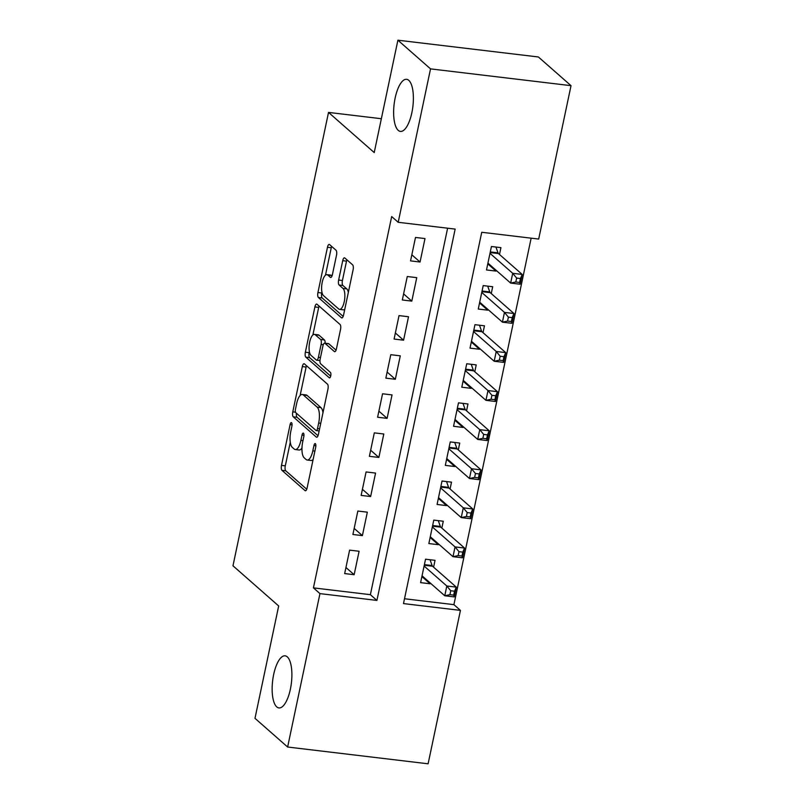 <?xml version="1.0" encoding="UTF-8"?>
<svg xmlns="http://www.w3.org/2000/svg" width="804" height="804" viewBox="0 0 804 804"><rect width="100%" height="100%" fill="white"/><g stroke="black" fill="none" stroke-linecap="round" stroke-linejoin="round"><path stroke-width="1.21" d="M291.561 422.723A2.814 1.015 -83.2 0 0 291.329 422.613A2.814 1.015 -83.2 0 0 290.093 424.623L281.5 465.385A4.02 1.447 -83.2 0 0 281.973 470.35L305.048 490.621A4.02 1.447 -83.2 0 0 305.379 490.782A4.02 1.447 -83.2 0 0 307.128 487.907L315.721 447.145A2.814 1.015 -83.2 0 0 315.389 443.677A2.814 1.015 -83.2 0 0 315.158 443.567A2.814 1.015 -83.2 0 0 313.932 445.567L312.816 450.843A12.874 4.633 -83.2 0 1 307.188 460.029A12.874 4.633 -83.2 0 1 306.133 459.516L304.203 457.828A12.874 4.633 -83.2 0 1 302.696 441.949L303.801 436.672A2.814 1.015 -83.2 0 0 303.48 433.195A2.814 1.015 -83.2 0 0 303.239 433.085A2.814 1.015 -83.2 0 0 302.013 435.095L300.897 440.371A12.874 4.633 -83.2 0 1 295.269 449.547A12.874 4.633 -83.2 0 1 294.214 449.044L292.294 447.356A12.874 4.633 -83.2 0 1 290.777 431.477L291.892 426.2A2.814 1.015 -83.2 0 0 291.561 422.723M398.241 130.369A26.23 9.447 -83.2 0 0 400.402 131.404A26.23 9.447 -83.2 0 0 412.442 109.615A26.23 9.447 -83.2 0 0 408.784 80.34A26.23 9.447 -83.2 0 0 406.613 79.305A26.23 9.447 -83.2 0 0 394.573 101.093A26.23 9.447 -83.2 0 0 398.241 130.369M276.747 706.887A26.23 9.447 -83.2 0 0 278.908 707.922A26.23 9.447 -83.2 0 0 290.947 686.134A26.23 9.447 -83.2 0 0 287.289 656.858A26.23 9.447 -83.2 0 0 285.129 655.823A26.23 9.447 -83.2 0 0 273.089 677.611A26.23 9.447 -83.2 0 0 276.747 706.887M336.504 255.22A4.02 1.447 -83.2 0 0 336.032 250.255L329.56 244.567A4.02 1.447 -83.2 0 0 329.228 244.406A4.02 1.447 -83.2 0 0 327.469 247.28L317.932 292.545A4.02 1.447 -83.2 0 0 318.404 297.51L341.469 317.781A4.02 1.447 -83.2 0 0 341.8 317.942A4.02 1.447 -83.2 0 0 343.559 315.078L353.097 269.802A4.02 1.447 -83.2 0 0 352.624 264.838L344.805 257.973A4.02 1.447 -83.2 0 0 344.474 257.813A4.02 1.447 -83.2 0 0 342.715 260.677L338.635 280.053A4.02 1.447 -83.2 0 0 339.107 285.018L342.986 288.425A10.764 3.869 -83.2 0 1 344.484 300.435A10.764 3.869 -83.2 0 1 339.539 309.369A10.764 3.869 -83.2 0 1 338.655 308.947L323.469 295.601A10.764 3.869 -83.2 0 1 321.972 283.591A10.764 3.869 -83.2 0 1 326.906 274.656A10.764 3.869 -83.2 0 1 327.801 275.079L330.323 277.3A4.02 1.447 -83.2 0 0 330.655 277.46A4.02 1.447 -83.2 0 0 332.414 274.596L336.504 255.22M287.631 747.027L254.989 718.334L278.676 605.965L232.979 565.805L328.524 112.409L374.222 152.569L397.9 40.2L430.532 68.883L571.021 85.666L538.69 239.069L481.737 232.276L403.487 603.583L460.441 610.387L428.11 763.8L287.631 747.027L319.952 593.613L376.915 600.417L455.154 229.1L398.201 222.296L430.532 68.883M398.201 222.296L391.679 216.557L313.429 587.875L319.952 593.613M304.414 363.88A4.02 1.447 -83.2 0 0 304.083 363.73A4.02 1.447 -83.2 0 0 302.324 366.594L292.787 411.869A4.02 1.447 -83.2 0 0 293.259 416.824L316.324 437.105A4.02 1.447 -83.2 0 0 316.655 437.255A4.02 1.447 -83.2 0 0 318.414 434.391L327.952 389.116A4.02 1.447 -83.2 0 0 327.479 384.161L304.414 363.88M305.359 352.202L314.897 306.937A4.02 1.447 -83.2 0 1 316.655 304.063A4.02 1.447 -83.2 0 1 316.987 304.224L340.052 324.494A4.02 1.447 -83.2 0 1 340.524 329.459L336.444 348.835A4.02 1.447 -83.2 0 1 334.685 351.71A4.02 1.447 -83.2 0 1 334.353 351.549L324.997 343.328A4.02 1.447 -83.2 0 0 324.665 343.167A4.02 1.447 -83.2 0 0 322.906 346.032L320.193 358.885A4.02 1.447 -83.2 0 0 320.675 363.85L330.414 372.413A2.814 1.015 -83.2 0 1 330.806 375.548A2.814 1.015 -83.2 0 1 329.509 377.89A2.814 1.015 -83.2 0 1 329.278 377.779L305.832 357.167A4.02 1.447 -83.2 0 1 305.359 352.202L309.148 352.665L309.369 351.629M496.148 270.335L495.988 271.089L487.998 264.064M499.485 254.476L500.932 247.642L491.435 246.506L486.49 269.953L495.988 271.089M487.907 309.419L487.747 310.173L479.757 303.148M491.254 293.56L492.691 286.726L483.204 285.591L478.259 309.037L487.747 310.173M479.676 348.504L479.516 349.258L471.526 342.233M483.013 332.645L484.46 325.811L474.963 324.675L470.018 348.132L479.516 349.258M471.435 387.588L471.275 388.342L463.285 381.327M474.782 371.739L476.219 364.895L466.732 363.76L461.787 387.216L471.275 388.342M463.204 426.673L463.044 427.437L455.054 420.412M466.541 410.824L467.978 403.98L458.491 402.844L453.546 426.301L463.044 427.437M454.963 465.757L454.803 466.521L446.813 459.496M458.3 449.908L459.747 443.064L450.25 441.929L445.315 465.385L454.803 466.521M446.722 504.852L446.572 505.605L438.582 498.58M450.069 488.993L451.506 482.149L442.019 481.023L437.074 504.47L446.572 505.605M438.492 543.936L438.331 544.69L430.341 537.665M441.828 528.077L443.275 521.233L433.778 520.108L428.844 543.554L438.331 544.69M349.609 550.127L344.665 573.574L354.152 574.709L359.097 551.253L349.609 550.127M357.84 511.042L352.896 534.489L362.393 535.625L367.338 512.168L357.84 511.042M366.081 471.948L361.137 495.405L370.634 496.54L375.568 473.084L366.081 471.948M374.312 432.864L369.378 456.32L378.865 457.446L383.809 433.999L374.312 432.864M382.553 393.779L377.609 417.236L387.106 418.361L392.04 394.915L382.553 393.779M390.784 354.695L385.85 378.141L395.337 379.277L400.281 355.83L390.784 354.695M399.025 315.61L394.081 339.057L403.578 340.192L408.522 316.746L399.025 315.61M407.266 276.526L402.322 299.972L411.809 301.108L416.753 277.651L407.266 276.526M313.429 587.875L370.383 594.679L447.617 228.195M420.05 262.024L424.994 238.567L415.497 237.441L410.553 260.888L420.05 262.024L411.839 254.808M404.512 598.749L453.918 604.648L531.142 238.175M433.597 567.162L435.034 560.328L425.547 559.192L420.603 582.639L430.09 583.774L430.251 583.021M381.347 118.721L328.524 112.409M397.9 40.2L538.379 56.973L571.021 85.666M453.918 604.648L460.441 610.387M370.383 594.679L376.915 600.417M430.09 583.774L422.1 576.749M354.152 574.709L345.941 567.493M362.393 535.625L354.182 528.409M370.634 496.54L362.423 489.324M378.865 457.446L370.654 450.23M387.106 418.361L378.895 411.145M395.337 379.277L387.126 372.061M403.578 340.192L395.367 332.977M411.809 301.108L403.598 293.892M295.269 449.547L299.068 449.999A12.874 4.633 -83.2 0 0 301.962 448.039M307.188 460.029L310.987 460.481A12.874 4.633 -83.2 0 0 313.128 459.456M290.274 442.25L285.299 465.838A4.02 1.447 -83.2 0 0 285.772 470.802L306.746 489.234M296.425 413.246A4.02 1.447 -83.2 0 0 297.058 417.276L318.022 435.718M306.505 365.719A4.02 1.447 -83.2 0 0 306.123 367.046L300.123 395.498M295.47 409.226A2.814 1.015 -83.2 0 0 295.802 412.693L316.042 430.492A2.814 1.015 -83.2 0 0 316.273 430.602A2.814 1.015 -83.2 0 0 317.51 428.592L318.675 423.035A12.874 4.633 -83.2 0 0 317.168 407.146L303.329 394.985A12.874 4.633 -83.2 0 0 302.264 394.483A12.874 4.633 -83.2 0 0 296.636 403.658L295.47 409.226M322.977 412.703A12.874 4.633 -83.2 0 0 320.967 407.608L317.168 407.146M302.264 394.483L306.063 394.935A12.874 4.633 -83.2 0 1 307.128 395.437L320.967 407.608M312.877 334.966L318.696 307.389L314.897 306.937M319.077 306.063A4.02 1.447 -83.2 0 0 318.696 307.389M336.052 350.162L328.796 343.78A4.02 1.447 -83.2 0 0 328.464 343.62L324.665 343.167M330.685 376.131L309.62 357.619L305.832 357.167M315.289 334.796A10.764 3.869 -83.2 0 0 314.404 334.374A10.764 3.869 -83.2 0 0 309.46 343.308A10.764 3.869 -83.2 0 0 310.967 355.318L316.314 360.021A4.02 1.447 -83.2 0 0 316.645 360.182A4.02 1.447 -83.2 0 0 318.404 357.308L321.108 344.454A4.02 1.447 -83.2 0 0 320.635 339.499L315.289 334.796L319.087 335.248A10.764 3.869 -83.2 0 0 318.203 334.826L314.404 334.374M325.128 343.218A4.02 1.447 -83.2 0 0 324.434 339.951L320.635 339.499M319.087 335.248L324.434 339.951M309.148 352.665A4.02 1.447 -83.2 0 0 309.62 357.619M326.906 274.656L330.705 275.109A10.764 3.869 -83.2 0 1 331.59 275.531L332.032 275.913M339.539 309.369L343.338 309.831A10.764 3.869 -83.2 0 0 344.765 309.309M348.333 292.375A10.764 3.869 -83.2 0 0 346.775 288.877L342.986 288.425M346.896 259.813A4.02 1.447 -83.2 0 0 346.514 261.129L342.434 280.506A4.02 1.447 -83.2 0 0 342.906 285.47L346.775 288.877M321.912 292.103L321.721 292.998A4.02 1.447 -83.2 0 0 322.193 297.962L343.167 316.404M331.65 246.406A4.02 1.447 -83.2 0 0 331.268 247.732L325.479 275.169M421.849 576.719L423.286 576.89M422.04 575.805L444.763 595.764L446.813 585.995L456.31 587.131L432.552 566.247A4.1 1.477 96.8 0 1 432.12 565.534L430.039 559.725M454.541 591.211L456.31 587.131L454.25 596.9L444.763 595.764L449.918 594.669L453.717 595.121L454.541 591.211L450.742 590.759L449.918 594.669M450.742 590.759L446.813 585.995L424.1 566.026M453.717 595.121L454.25 596.9M430.09 537.635L431.517 537.806M430.281 536.72L452.994 556.68L455.054 546.911L464.551 548.047L440.783 527.163A4.1 1.477 96.8 0 1 440.361 526.449L438.28 520.64M462.782 552.127L464.551 548.047L462.491 557.815L452.994 556.68L458.159 555.584L461.958 556.036L462.782 552.127L458.983 551.675L458.159 555.584M458.983 551.675L455.054 546.911L432.341 526.942M461.958 556.036L462.491 557.815M438.321 498.55L439.758 498.721M438.512 497.626L461.235 517.595L463.295 507.826L472.782 508.962L449.024 488.078A4.1 1.477 96.8 0 1 448.592 487.365L446.521 481.556M471.013 513.042L472.782 508.962L470.722 518.731L461.235 517.595L466.39 516.5L470.189 516.952L471.013 513.042L467.214 512.59L466.39 516.5M467.214 512.59L463.295 507.826L440.572 487.857M470.189 516.952L470.722 518.731M446.562 459.466L447.999 459.637M446.753 458.541L469.466 478.511L471.526 468.742L481.023 469.878L457.265 448.984A4.1 1.477 96.8 0 1 456.833 448.28L454.752 442.471M479.254 473.958L481.023 469.878L478.963 479.646L469.466 478.511L474.631 477.415L478.43 477.867L479.254 473.958L475.455 473.506L474.631 477.415M475.455 473.506L471.526 468.742L448.813 448.773M478.43 477.867L478.963 479.646M454.793 420.381L456.23 420.552M454.994 419.457L477.707 439.426L479.767 429.658L489.254 430.783L465.496 409.899A4.1 1.477 96.8 0 1 465.074 409.196L462.993 403.387M487.485 434.874L489.254 430.783L487.194 440.562L477.707 439.426L482.872 438.321L486.661 438.783L487.485 434.874L483.686 434.421L482.872 438.321M483.686 434.421L479.767 429.658L457.054 409.688M486.661 438.783L487.194 440.562M463.034 381.297L464.471 381.468M463.225 380.372L485.938 400.342L487.998 390.563L497.495 391.699L473.737 370.815A4.1 1.477 96.8 0 1 473.305 370.101L471.224 364.302M495.726 395.789L497.495 391.699L495.435 401.477L485.938 400.342L491.103 399.236L494.902 399.688L495.726 395.789L491.927 395.327L491.103 399.236M491.927 395.327L487.998 390.563L465.285 370.604M494.902 399.688L495.435 401.477M471.265 342.202L472.702 342.383M471.466 341.288L494.179 361.257L496.239 351.479L505.726 352.614L481.968 331.73A4.1 1.477 96.8 0 1 481.546 331.017L479.465 325.208M503.957 356.695L505.726 352.614L503.666 362.383L494.179 361.257L499.344 360.152L503.133 360.604L503.957 356.695L500.168 356.242L499.344 360.152M500.168 356.242L496.239 351.479L473.526 331.519M503.133 360.604L503.666 362.383M479.506 303.118L480.943 303.289M479.697 302.203L502.42 322.163L504.47 312.394L513.967 313.53L490.209 292.646A4.1 1.477 96.8 0 1 489.777 291.932L487.696 286.123M512.198 317.61L513.967 313.53L511.907 323.298L502.42 322.163L507.575 321.067L511.374 321.52L512.198 317.61L508.399 317.158L507.575 321.067M508.399 317.158L504.47 312.394L481.757 292.435M511.374 321.52L511.907 323.298M487.747 264.034L489.174 264.204M487.938 263.119L510.651 283.078L512.711 273.31L522.208 274.445L498.44 253.561A4.1 1.477 96.8 0 1 498.018 252.848L495.937 247.039M520.439 278.526L522.208 274.445L520.148 284.214L510.651 283.078L515.816 281.983L519.615 282.435L520.439 278.526L516.64 278.073L515.816 281.983M516.64 278.073L512.711 273.31L489.998 253.34M519.615 282.435L520.148 284.214M292.053 424.854L290.093 424.623M315.882 445.808L313.932 445.567M303.962 435.326L302.013 435.095M302.977 440.622L300.897 440.371M314.887 451.094L312.816 450.843M305.731 490.701L305.048 490.621M285.772 470.802L281.973 470.35M285.299 465.838L281.5 465.385M317.017 437.185L316.324 437.105M297.058 417.276L293.259 416.824M295.5 412.191L292.787 411.869M306.123 367.046L302.324 366.594M319.58 428.844L317.51 428.592M320.756 423.276L318.675 423.035M307.128 395.437L303.329 394.985M335.037 351.629L334.353 351.549M328.796 343.78L324.997 343.328M320.474 357.559L318.404 357.308M323.288 344.715L321.108 344.454M331.017 277.38L330.323 277.3M331.59 275.531L327.801 275.079M342.906 285.47L339.107 285.018M342.434 280.506L338.635 280.053M346.514 261.129L342.715 260.677M342.152 317.871L341.469 317.781M322.193 297.962L318.404 297.51M321.721 292.998L317.932 292.545M331.268 247.732L327.469 247.28M432.552 566.247L424.261 565.252M432.12 565.534L424.401 564.609M440.783 527.163L432.502 526.168M440.361 526.449L432.642 525.525M449.024 488.078L440.743 487.083M448.592 487.365L440.873 486.44M457.265 448.984L448.974 447.999M456.833 448.28L449.114 447.356M465.496 409.899L457.215 408.914M465.074 409.196L457.345 408.271M473.737 370.815L465.446 369.83M473.305 370.101L465.586 369.187M481.968 331.73L473.687 330.745M481.546 331.017L473.817 330.102M490.209 292.646L481.918 291.661M489.777 291.932L482.058 291.008M498.44 253.561L490.159 252.567M498.018 252.848L490.299 251.923M319.138 430.944L316.273 430.602M319.982 360.574L316.645 360.182"/></g></svg>
